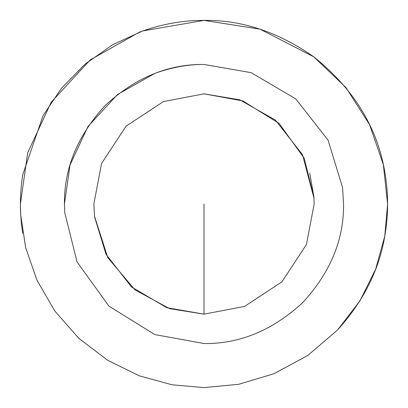 <?xml version="1.0" encoding="UTF-8"?>
<svg xmlns="http://www.w3.org/2000/svg" width="408" height="408" viewBox="0 0 408 408"><rect width="100%" height="100%" fill="white"/><g stroke="black" fill="none" stroke-linecap="round" stroke-linejoin="round"><path stroke-width="0.61" d="M94.61 217.005L93.84 204L101.577 163.45L126.103 126.103L163.45 101.577L204 93.84L242.811 100.903L279.092 123.4L304.22 158.273L313.956 197.273L314.16 204L306.423 244.55L281.897 281.897L244.55 306.423L204 314.16L166.785 307.683L131.554 286.987L106.049 254.408L94.61 217.005M309.733 173.089L313.956 197.273M342.562 187.532L343.536 204C344.015 239.613 330.393 272.503 302.665 302.665C272.503 330.393 239.613 344.015 204 343.536L154.841 334.591L108.88 306.092L77.056 261.921L64.724 212.517L64.464 204L70.018 165.026L87.909 126.582L117.555 94.467L154.938 73.374C171.681 67.294 188.037 64.326 204 64.464L251.139 72.665L295.764 98.884L328.073 140.148L342.562 187.532L343.536 204C344.015 239.613 330.393 272.503 302.665 302.665C272.503 330.393 239.613 344.015 204 343.536L154.841 334.591L108.88 306.092L77.056 261.921L64.724 212.517L64.464 204C63.985 168.387 77.607 135.497 105.335 105.335C135.497 77.607 168.387 63.985 204 64.464L251.139 72.665L295.764 98.884L328.073 140.148L342.562 187.532M204 387.6L172.043 384.8L139.317 375.829L107.59 360.249L78.846 338.329L54.876 311.1L36.965 280.214L25.658 247.62L20.742 215.21L20.4 204L27.708 152.72L51.25 102.133L90.255 59.879L139.444 32.125C161.476 24.123 182.993 20.216 204 20.4C241.643 19.829 278.225 31.962 313.742 56.809L345.938 87.541L369.566 124.644L383.326 164.613L387.6 204L384.754 236.217L375.63 269.204L359.8 301.14L337.538 330.006L307.76 355.47L273.957 373.748L238.604 384.31L204 387.6M22.766 233.376C19.615 213.792 19.615 194.208 22.766 174.624L43.044 115.668L61.506 88.225L85.012 64.173L112.516 44.819L142.56 30.988L204 20.4L260.039 29.162L313.742 56.809C354.312 89.377 378.145 128.648 385.234 174.624C388.385 194.208 388.385 213.792 385.234 233.376C379.96 268.316 364.064 300.528 337.538 330.006L337.538 330.006M204 204L204 314.16L204 204M314.017 198.344L302.481 154.637L275.425 120.131L239.822 99.827L204 93.84M94.528 216.276L107.809 257.688L134.971 289.848L169.519 308.627L204 314.16"/></g></svg>
